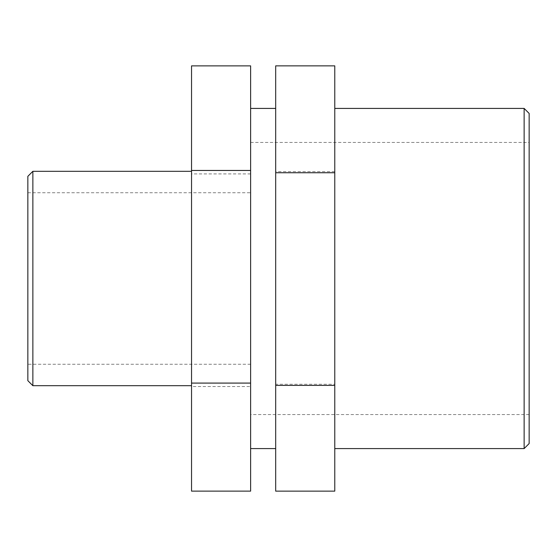 <?xml version="1.0" encoding="UTF-8"?>
<svg xmlns="http://www.w3.org/2000/svg" width="557" height="557" viewBox="0 0 557 557"><rect width="100%" height="100%" fill="white"/><g stroke="black" fill="none" stroke-linecap="round" stroke-linejoin="round"><path stroke-width="0.42" stroke-dasharray="2.79 2.09" d="M250.622 65.872L250.622 386.537L191.538 386.537L191.538 65.872M250.622 173.909L191.538 173.909M191.538 491.128L191.538 386.537M250.622 386.537L250.622 491.128M334.771 65.858L334.771 384.26L275.687 384.26L275.687 65.858M334.771 171.619L275.687 171.619M275.687 491.142L275.687 384.26M334.771 384.26L334.771 491.142M27.85 380.682L27.85 176.318M32.863 171.305L32.863 385.695M27.85 278.5L27.85 192.75L27.85 278.5M191.538 278.5L191.538 385.695L191.538 278.5M524.137 448.58L524.137 108.42M529.15 113.433L529.15 443.567M334.771 278.5L334.771 108.42L334.771 278.5M529.15 278.5L529.15 142.439L529.15 278.5M250.622 278.5L250.622 108.42L250.622 278.5M275.687 278.5L275.687 108.42L275.687 278.5M529.15 414.561L250.622 414.561M250.622 142.439L529.15 142.439M250.622 364.25L27.85 364.25M27.85 192.75L250.622 192.75"/><path stroke-width="0.84" d="M250.622 383.091L250.622 65.872L191.538 65.872L191.538 491.128L250.622 491.128L250.622 383.091L191.538 383.091M250.622 170.463L191.538 170.463M334.771 385.381L334.771 65.858L275.687 65.858L275.687 491.142L334.771 491.142L334.771 385.381L275.687 385.381M334.771 172.74L275.687 172.74M32.863 171.305L27.85 176.318L27.85 380.682L32.863 385.695L32.863 171.305L191.538 171.305M524.137 278.5L524.137 448.58L529.15 443.567L529.15 113.433L524.137 108.42L524.137 278.5M32.863 385.695L191.538 385.695M334.771 448.58L524.137 448.58M334.771 108.42L524.137 108.42M250.622 448.58L275.687 448.58M250.622 108.42L275.687 108.42"/></g></svg>
